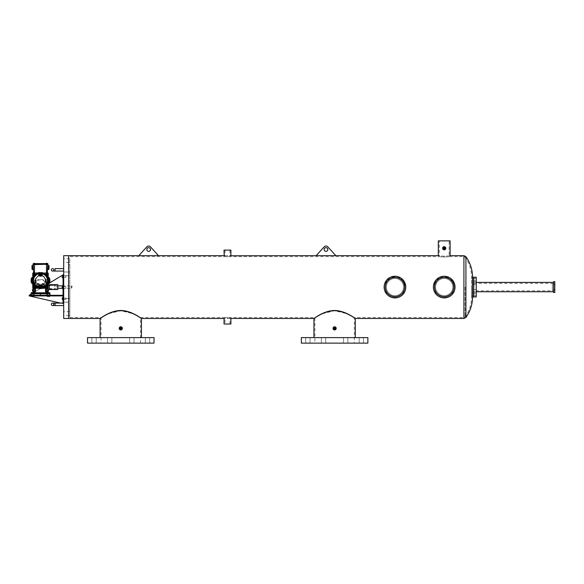 <?xml version="1.0" encoding="UTF-8"?>
<svg xmlns="http://www.w3.org/2000/svg" width="584" height="584" viewBox="0 0 584 584"><rect width="100%" height="100%" fill="white"/><g stroke="black" fill="none" stroke-linecap="round" stroke-linejoin="round"><path stroke-width="0.44" stroke-dasharray="2.92 2.19" d="M454.826 284.948L450.666 278.386L443.146 276.305L436.197 279.809L433.394 287.072A10.819 10.819 0 0 1 444.212 276.254A10.819 10.819 0 0 1 455.031 287.072A10.819 10.819 0 0 1 444.212 297.898A10.819 10.819 0 0 1 433.394 287.072A10.819 10.819 0 0 1 444.212 276.254A10.819 10.819 0 0 1 455.031 287.072A10.819 10.819 0 0 0 444.212 276.254A10.819 10.819 0 0 0 433.394 287.072C432.715 301.045 455.71 301.03 455.031 287.072A10.819 10.819 0 0 0 444.212 276.254A10.819 10.819 0 0 0 433.394 287.072A10.819 10.819 0 0 0 444.212 297.898A10.819 10.819 0 0 0 455.031 287.072A10.819 10.819 0 0 1 444.212 297.898A10.819 10.819 0 0 1 433.394 287.072A10.819 10.819 0 0 0 444.212 297.898A10.819 10.819 0 0 0 455.031 287.072M453.804 287.072A9.592 9.592 0 0 0 444.212 277.48A9.592 9.592 0 0 0 434.62 287.072A9.592 9.592 0 0 0 444.212 296.665A9.592 9.592 0 0 0 453.804 287.072A9.592 9.592 0 0 0 444.212 277.48A9.592 9.592 0 0 0 434.62 287.072A9.592 9.592 0 0 0 444.212 296.665A9.592 9.592 0 0 0 453.804 287.072A9.592 9.592 0 0 0 444.212 277.48A9.592 9.592 0 0 0 434.62 287.072A9.592 9.592 0 0 0 444.212 296.665A9.592 9.592 0 0 0 453.804 287.072M384.345 284.948L384.133 287.072A10.819 10.819 0 0 1 394.952 276.254A10.819 10.819 0 0 1 405.778 287.072A10.819 10.819 0 0 1 394.952 297.898A10.819 10.819 0 0 1 384.133 287.072A10.819 10.819 0 0 1 394.952 276.254A10.819 10.819 0 0 1 405.778 287.072A10.819 10.819 0 0 0 394.952 276.254A10.819 10.819 0 0 0 384.133 287.072C383.454 301.045 406.449 301.03 405.778 287.072L403.31 280.196L397.076 276.466L389.835 277.539L384.958 282.919M404.544 287.072A9.592 9.592 0 0 0 394.952 277.48A9.592 9.592 0 0 0 385.36 287.072A9.592 9.592 0 0 0 394.952 296.665A9.592 9.592 0 0 0 404.544 287.072A9.592 9.592 0 0 0 394.952 277.48A9.592 9.592 0 0 0 385.36 287.072A9.592 9.592 0 0 0 394.952 296.665A9.592 9.592 0 0 0 404.544 287.072A9.592 9.592 0 0 0 394.952 277.48A9.592 9.592 0 0 0 385.36 287.072A9.592 9.592 0 0 0 394.952 296.665A9.592 9.592 0 0 0 404.544 287.072M69.839 262.442L69.839 258.748L69.839 262.442L68.605 262.442L68.605 258.748L68.605 262.442L63.685 262.442L63.685 258.748L63.685 262.442M69.839 258.748L63.685 258.748M68.605 275.684L63.685 275.684L63.685 271.991L63.685 275.684L63.685 271.991L63.685 275.684L68.605 275.684L68.605 271.991L63.685 271.991L68.605 271.991L68.605 275.684L68.605 271.991L68.605 275.684L68.605 271.991L68.605 275.684L68.605 271.991L68.605 275.684L69.839 275.684L68.605 275.684M68.605 302.162L63.685 302.162L63.685 298.468L63.685 302.162L63.685 298.468L63.685 302.162L68.605 302.162L68.605 298.468L63.685 298.468L68.605 298.468L68.605 302.162L68.605 298.468L68.605 302.162L68.605 298.468L68.605 302.162L68.605 298.468L68.605 302.162L69.839 302.162L68.605 302.162M69.839 315.397L69.839 311.703L69.839 315.397L68.605 315.397L68.605 311.703L68.605 315.397L63.685 315.397L63.685 311.703L63.685 315.397M69.839 311.703L63.685 311.703M68.605 255.668L68.605 318.477L68.605 255.668M63.685 255.668L63.685 318.477M472.799 278.451L472.799 280.919L472.799 278.451L473.77 278.451L473.77 280.919L473.77 278.451L476.23 278.451L476.23 280.919L476.23 278.451M472.799 280.919L476.23 280.919M473.77 282.145L476.23 282.145L476.23 284.612L476.23 282.145L476.23 284.612L476.23 282.145L473.77 282.145L473.77 284.612L476.23 284.612L473.77 284.612L473.77 282.145L473.77 284.612L473.77 282.145L473.77 284.612L473.77 282.145L473.77 284.612L473.77 282.145L472.799 282.145L473.77 282.145M473.77 289.54L476.23 289.54L476.23 292L476.23 289.54L476.23 292L476.23 289.54L473.77 289.54L473.77 292L476.23 292L473.77 292L473.77 289.54L473.77 292L473.77 289.54L473.77 292L473.77 289.54L473.77 292L473.77 289.54L472.799 289.54L473.77 289.54M472.799 293.234L472.799 295.694L472.799 293.234L473.77 293.234L473.77 295.694L473.77 293.234L476.23 293.234L476.23 295.694L476.23 293.234M472.799 295.694L476.23 295.694M473.77 283.364L553.566 283.364L553.566 290.781L553.566 283.364L553.566 290.781L553.566 283.364L552.34 283.364L552.34 290.781L553.566 290.781L473.77 290.781L473.77 283.364L473.77 290.781L473.77 283.364L473.77 290.781L472.799 290.781L472.799 283.364L473.77 283.364M553.566 292.474L553.566 281.671M476.23 282.393L476.23 291.752L476.23 282.393M476.23 296.928L476.23 277.225M473.77 296.928L473.77 277.225L473.77 296.928M324.142 249.514A1.847 1.847 0 0 0 325.989 251.361A1.847 1.847 0 0 0 327.836 249.514A1.847 1.847 0 0 0 325.989 247.667A1.847 1.847 0 0 0 324.142 249.514M335.844 255.668L327.814 246.842A2.46 2.46 0 0 0 324.164 246.842L316.134 255.668L335.844 255.668L316.134 255.668M146.81 249.514A1.847 1.847 0 0 0 148.657 251.361A1.847 1.847 0 0 0 150.504 249.514A1.847 1.847 0 0 0 148.657 247.667A1.847 1.847 0 0 0 146.81 249.514M138.802 255.668L158.505 255.668L150.475 246.842A2.46 2.46 0 0 0 146.832 246.842L138.802 255.668L158.505 255.668M552.34 290.781L552.34 283.364M554.8 292.474L554.8 281.671M554.8 284.372L553.566 284.372L553.566 289.774L554.8 289.774M323.536 343.129L325.704 343.129L323.536 343.129M323.536 337.618L325.704 337.618L323.536 337.618M307.87 343.129L305.702 343.129L307.87 343.129M307.87 337.618L305.702 337.618L307.87 337.618M345.684 343.129L343.516 343.129L345.684 343.129M345.684 337.618L343.516 337.618L345.684 337.618M361.35 343.129L359.182 343.129L361.35 343.129M361.35 337.618L359.182 337.618L361.35 337.618M301.359 337.618L367.862 337.618M301.359 343.129L367.862 343.129M109.697 343.129L107.529 343.129L109.697 343.129M109.697 337.618L107.529 337.618L109.697 337.618M94.039 343.129L91.87 343.129L94.039 343.129M94.039 337.618L91.87 337.618L94.039 337.618M131.845 343.129L134.013 343.129L131.845 343.129M131.845 337.618L134.013 337.618L131.845 337.618M147.511 343.129L145.343 343.129L147.511 343.129M147.511 337.618L145.343 337.618L147.511 337.618M87.527 337.618L154.023 337.618M87.527 343.129L154.023 343.129M473.77 280.919L473.77 278.451L473.77 280.919M472.799 284.612L473.77 284.612L472.799 284.612L472.799 282.145L472.799 284.612M472.799 292L473.77 292L472.799 292L472.799 289.54L472.799 292M473.77 295.694L473.77 293.234L473.77 295.694M68.605 258.748L68.605 262.442L68.605 258.748M69.839 271.991L68.605 271.991L69.839 271.991L69.839 275.684L69.839 271.991M69.839 298.468L68.605 298.468L69.839 298.468L69.839 302.162L69.839 298.468M68.605 311.703L68.605 315.397L68.605 311.703M69.839 309.856L69.839 264.289L69.839 309.856L68.605 309.856L68.605 264.289L68.605 309.856M69.839 264.289L68.605 264.289M120.771 328.967L120.158 328.354A0.613 0.613 0 0 0 120.771 328.967A0.613 0.613 0 0 0 121.392 328.354L120.771 328.967L120.158 328.354L120.771 328.967L121.392 328.354A0.613 0.613 0 0 0 120.771 327.741A0.613 0.613 0 0 0 120.158 328.354L120.771 327.741L121.377 328.237M120.173 328.471L120.771 327.741L120.158 328.354M334.61 328.967L333.997 328.354A0.613 0.613 0 0 0 334.61 328.967A0.613 0.613 0 0 0 335.223 328.354L334.61 328.967L333.997 328.354L334.61 328.967L335.223 328.354A0.613 0.613 0 0 0 334.61 327.741A0.613 0.613 0 0 0 333.997 328.354L334.61 328.967L333.997 328.354L334.61 327.741L333.997 328.354L334.61 327.741L335.223 328.354M334.004 328.471L334.61 327.741M404.807 287.072A9.855 9.855 0 0 1 394.952 296.928A9.855 9.855 0 0 1 385.104 287.072A9.855 9.855 0 0 0 394.952 296.928A9.855 9.855 0 0 0 404.807 287.072C405.413 274.356 384.484 274.37 385.104 287.072A9.855 9.855 0 0 0 394.952 296.928A9.855 9.855 0 0 0 404.807 287.072A9.855 9.855 0 0 0 394.952 277.225A9.855 9.855 0 0 0 385.104 287.072C384.491 299.789 405.42 299.774 404.807 287.072A9.855 9.855 0 0 0 394.952 277.225A9.855 9.855 0 0 0 385.104 287.072A9.855 9.855 0 0 1 394.952 277.225A9.855 9.855 0 0 1 404.807 287.072M386.331 287.072A8.621 8.621 0 0 0 394.952 295.694A8.621 8.621 0 0 0 403.573 287.072A8.621 8.621 0 0 0 394.952 278.451A8.621 8.621 0 0 0 386.331 287.072A8.621 8.621 0 0 0 394.952 295.694A8.621 8.621 0 0 0 403.573 287.072A8.621 8.621 0 0 0 394.952 278.451A8.621 8.621 0 0 0 386.331 287.072M454.067 287.072A9.855 9.855 0 0 1 444.212 296.928A9.855 9.855 0 0 1 434.357 287.072A9.855 9.855 0 0 0 444.212 296.928A9.855 9.855 0 0 0 454.067 287.072C454.673 274.356 433.744 274.37 434.357 287.072A9.855 9.855 0 0 0 444.212 296.928A9.855 9.855 0 0 0 454.067 287.072A9.855 9.855 0 0 0 444.212 277.225A9.855 9.855 0 0 0 434.357 287.072C433.744 299.789 454.68 299.774 454.067 287.072A9.855 9.855 0 0 0 444.212 277.225A9.855 9.855 0 0 0 434.357 287.072A9.855 9.855 0 0 1 444.212 277.225A9.855 9.855 0 0 1 454.067 287.072M435.591 287.072A8.621 8.621 0 0 0 444.212 295.694A8.621 8.621 0 0 0 452.834 287.072A8.621 8.621 0 0 0 444.212 278.451A8.621 8.621 0 0 0 435.591 287.072A8.621 8.621 0 0 0 444.212 295.694A8.621 8.621 0 0 0 452.834 287.072A8.621 8.621 0 0 0 444.212 278.451A8.621 8.621 0 0 0 435.591 287.072M230.899 324.018L224.037 324.018M227.468 317.404C224.292 317.513 224.292 317.513 227.468 317.404C224.292 317.513 224.292 317.513 227.468 317.404C230.643 317.513 230.643 317.513 227.468 317.404C230.643 317.513 230.643 317.513 227.468 317.404M444.212 247.645L443.599 248.258L444.212 247.645L444.826 248.258L444.212 247.645L444.826 248.258L444.212 248.872L443.599 248.258L444.212 247.645L443.599 248.258L444.212 248.872L443.599 248.258A0.613 0.613 0 0 0 444.212 248.872A0.613 0.613 0 0 0 444.826 248.258L444.818 248.375M450.111 240.871L438.314 240.871M444.212 257.04C437.861 256.602 437.861 256.602 444.212 257.04C437.861 256.602 437.861 256.602 444.212 257.04C450.571 256.602 450.571 256.602 444.212 257.04C450.571 256.602 450.571 256.602 444.212 257.04M227.468 256.741C224.292 256.632 224.292 256.632 227.468 256.741C224.292 256.632 224.292 256.632 227.468 256.741C230.651 256.632 230.651 256.632 227.468 256.741C230.651 256.632 230.651 256.632 227.468 256.741M230.899 250.127L224.037 250.127M471.551 287.072L471.551 295.957L471.551 287.072M472.799 287.072L472.799 295.957L472.799 287.072M334.61 310.265C323.748 310.462 314.966 317.813 314.907 317.506C314.958 317.827 323.719 310.462 334.61 310.265C323.748 310.462 314.966 317.813 314.907 317.506C314.958 317.827 323.719 310.462 334.61 310.265C345.451 310.454 354.269 317.813 354.313 317.506C354.284 317.827 345.443 310.447 334.61 310.265C345.451 310.454 354.269 317.813 354.313 317.506C354.284 317.827 345.443 310.447 334.61 310.265M120.771 310.265C109.909 310.462 101.127 317.813 101.068 317.506C101.127 317.827 109.887 310.462 120.771 310.265C109.909 310.462 101.127 317.813 101.068 317.506C101.127 317.827 109.887 310.462 120.771 310.265C131.612 310.454 140.43 317.813 140.474 317.506C140.452 317.827 131.604 310.447 120.771 310.265C131.612 310.454 140.43 317.813 140.474 317.506C140.452 317.827 131.604 310.447 120.771 310.265M120.771 326.77L122.363 328.354A1.584 1.584 0 0 0 120.771 326.77A1.584 1.584 0 0 0 119.187 328.354L120.771 326.77M122.326 328.661L120.771 329.938L122.363 328.354L122.093 327.471M119.895 327.033L119.187 328.354L121.085 329.909M334.61 326.77L336.194 328.354A1.584 1.584 0 0 0 334.61 326.77A1.584 1.584 0 0 0 333.026 328.354L334.61 326.77L335.618 327.128M405.778 287.072A10.819 10.819 0 0 0 394.952 276.254A10.819 10.819 0 0 0 384.133 287.072A10.819 10.819 0 0 0 394.952 297.898A10.819 10.819 0 0 0 405.778 287.072A10.819 10.819 0 0 1 394.952 297.898A10.819 10.819 0 0 1 384.133 287.072A10.819 10.819 0 0 0 394.952 297.898A10.819 10.819 0 0 0 405.778 287.072M449.14 255.836L444.212 256.23L439.285 255.836M225.008 255.763L229.935 255.763M229.935 318.389L225.008 318.389M445.796 248.258A1.584 1.584 0 0 0 444.212 246.674A1.584 1.584 0 0 0 442.628 248.258A1.584 1.584 0 0 0 444.212 249.843A1.584 1.584 0 0 0 445.796 248.258L444.212 249.843L445.796 248.258L444.212 246.674L442.657 247.944M472.536 277.225L472.536 296.928M69.839 287.072L69.839 317.506L69.839 287.072M140.474 317.849L133.086 313.725L120.771 310.71L108.412 313.747L101.039 317.871M354.313 317.849L346.918 313.725L334.61 310.71L322.251 313.747L314.871 317.871M333.727 329.675L334.61 329.938L333.026 328.354A1.584 1.584 0 0 0 334.61 329.938A1.584 1.584 0 0 0 336.194 328.354L334.917 329.909M120.771 329.938L119.187 328.354A1.584 1.584 0 0 0 120.771 329.938A1.584 1.584 0 0 0 122.363 328.354M444.826 248.258A0.613 0.613 0 0 0 444.212 247.645A0.613 0.613 0 0 0 443.599 248.258M442.628 248.258L444.212 249.843L443.606 249.718M121.392 328.354L120.771 327.741M472.799 283.364L472.799 290.781M63.685 271.064L63.685 268.603L63.685 271.064L63.685 268.603L63.685 271.064L55.064 271.064L55.064 268.603L55.064 271.064L52.596 271.064A1.234 1.234 0 0 0 53.83 269.83A1.234 1.234 0 0 0 52.596 268.603M55.064 303.081L55.064 305.549L55.064 304.315L55.064 305.549L63.685 305.549L63.685 303.081L63.685 305.549M29.2 295.3L29.2 295.913L63.065 303.665L29.2 295.913L63.065 295.913L63.065 295.3L63.065 295.913L63.065 295.3L29.2 295.3L29.2 295.913L29.2 295.3L63.065 274.852L63.065 303.665L63.065 303.081L63.065 303.665L29.2 295.913L63.065 295.913L63.065 303.665L60.51 303.081L63.685 303.081L63.685 304.315L63.685 303.081M52.596 303.081A1.234 1.234 0 0 1 53.83 304.315M57.984 289.292L57.984 284.861M57.743 284.612L57.743 289.54M72.029 287.16L72.029 286.087L72.029 287.16M71.781 286.97L71.781 288.306L71.781 286.97M57.984 286.97L57.984 288.306L57.984 286.97M49.37 284.612L49.37 289.54M49.37 287.211L49.37 285.525L49.37 287.211M56.758 287.211L56.758 285.525L56.758 287.211M48.501 295.3L31.04 295.3L49.961 295.3L47.53 295.3L49.961 295.3L47.742 295.3L48.501 295.3L48.501 293.358L49.961 293.358L47.523 293.358L49.961 293.358L48.501 293.358L48.501 295.3M48.501 295.913L49.268 295.913L48.501 295.913M32.492 295.3L31.04 295.3L33.471 295.3L31.04 295.3L33.259 295.3L32.492 295.3L32.492 293.358L31.04 293.358L34.39 293.358L33.478 293.358L33.471 295.3L34.39 295.3L33.471 295.3L33.471 293.752L31.04 293.752L31.04 295.3L31.04 293.358L33.259 293.358L31.04 293.358L32.492 293.358L32.492 295.3M32.492 295.913L33.259 295.913L32.492 295.913M63.065 295.913L58.137 295.913L63.065 295.913M58.137 295.913L58.137 295.3L58.137 295.913M66.014 297.774L65.839 299.483L65.839 297.636L63.065 297.636L63.065 299.483L63.065 297.636L63.065 299.483L63.065 297.636L63.685 297.636L63.685 299.483L63.685 297.636M66.014 299.344L63.685 299.483M63.065 286.554L63.685 286.554L63.685 288.401L63.685 286.554L63.685 288.401L63.685 286.554L63.065 286.554L63.065 288.401L63.685 288.401L63.065 288.401L63.065 286.554L63.065 288.401L63.065 286.554L63.065 288.401L63.065 286.554L63.065 288.401L63.065 286.554L65.839 286.554L66.014 288.262L65.839 286.554L63.065 286.554M66.014 275.611L65.839 277.32L65.839 275.473L63.065 275.473L63.065 277.32L63.065 275.473L63.065 277.32L63.065 275.473L63.685 275.473L63.685 277.32L63.685 275.473M66.014 277.174L63.685 277.32M63.065 282.554L63.065 292.401L63.065 282.554L63.685 282.554L63.685 292.401L63.685 282.554M63.065 292.401L63.685 292.401M63.685 274.852L63.685 303.665L63.065 303.665L63.685 303.665L63.685 274.852L62.057 275.458M49.224 283.211L48.574 283.598M48.253 283.795L31.04 294.19M34.631 274.969C36.244 273.319 38.201 272.48 40.5 272.436C42.8 272.48 44.756 273.319 46.37 274.969L47.005 275.728A8.074 8.074 0 0 0 33.996 275.728L34.631 274.969L33.646 275.626L33.259 264.581L34.492 264.581L32.967 264.581L32.967 264.194L48.034 264.194L48.034 264.581L33.259 264.581M33.259 264.194L33.259 263.61L47.005 263.61L46.019 263.61L47.005 263.61L46.508 263.61L46.508 264.194L47.742 264.194L46.508 264.194L46.508 264.581L47.742 264.581L46.508 264.581L46.37 274.969M47.742 264.194L47.742 263.61L46.508 263.61L46.508 263.223L46.019 263.61L46.019 263.223L47.005 263.61M34.982 263.61L34.492 263.223L34.492 274.838C36.142 273.151 38.142 272.29 40.5 272.246C42.858 272.29 44.858 273.151 46.508 274.838L47.355 275.626L47.275 276.444L46.727 276.488M33.646 275.626L33.726 276.444A7.899 7.899 0 0 1 47.275 276.444A7.899 7.899 0 0 0 33.726 276.444L34.273 276.488M33.332 266.567L33.346 267.071L33.332 266.567L31.974 266.618L31.989 267.114L33.346 267.071L33.361 267.516L33.346 267.071M33.376 267.961L33.398 268.465L33.376 267.961L32.018 268.005L32.04 268.509L33.398 268.465M33.419 269.158L33.405 268.735L33.419 269.18L32.062 269.202L33.419 269.18M33.303 265.873L33.317 266.297L33.295 265.618L31.945 265.924L33.303 265.873M47.005 275.728L47.742 264.581M31.945 265.924L31.959 266.348L33.317 266.297M31.989 267.114L32.003 267.56L33.361 267.516M32.003 267.56L32.018 268.005M32.04 268.509L33.405 268.735M32.047 268.779L32.062 269.202M34.492 263.223L33.996 263.61M47.669 266.567L47.574 269.406L47.669 266.567L49.027 266.618L49.012 267.114L47.654 267.071M49.063 265.669L47.698 265.851L49.056 265.924L49.041 266.348L47.684 266.297M49.012 267.114L48.998 267.56L47.64 267.516M48.998 267.56L48.983 268.005L47.625 267.961M48.983 268.005L48.961 268.509L47.603 268.465M48.961 268.509L47.596 268.735M48.954 268.779L48.939 269.202L47.581 269.158M48.939 269.202L47.581 269.18M46.508 263.223L46.019 263.61M47.961 288.182L47.961 289.014M54.94 287.072L54.94 285.131L54.94 287.072M33.047 283.598A8.074 8.074 0 0 1 32.427 280.51A8.074 8.074 0 0 0 40.5 288.576A8.074 8.074 0 0 0 47.954 277.415A8.074 8.074 0 0 1 48.574 280.51A8.074 8.074 0 0 0 40.5 272.436A8.074 8.074 0 0 0 32.427 280.51A8.074 8.074 0 0 1 33.047 277.415A8.074 8.074 0 0 0 40.5 288.576A8.074 8.074 0 0 0 48.574 280.51A8.074 8.074 0 0 1 47.954 283.598M33.668 276.217A8.074 8.074 0 0 1 47.333 276.217A8.074 8.074 0 0 0 33.668 276.217M47.771 283.598A7.899 7.899 0 0 0 47.771 277.415M33.23 277.415A7.899 7.899 0 0 0 33.23 283.598M33.244 283.598A7.884 7.884 0 0 1 33.105 283.255L33.105 277.758A7.884 7.884 0 0 1 33.244 277.415M32.981 280.51L33.113 278.721L32.981 280.51A7.504 7.504 0 0 1 47.8 278.787A7.504 7.504 0 0 1 38.778 287.81A7.504 7.504 0 0 1 40.5 273.005A7.504 7.504 0 0 1 48.005 280.51A7.504 7.504 0 0 1 40.5 288.014A7.504 7.504 0 0 1 32.996 280.51M48.019 282.291L48.085 278.663C48.53 279.4 48.574 280.561 48.209 282.16L49.224 282.357M47.757 283.598A7.884 7.884 0 0 0 47.888 283.255L47.888 277.758A7.884 7.884 0 0 0 47.757 277.415M32.981 282.291L32.916 278.663C32.47 279.4 32.427 280.561 32.792 282.16L32.916 278.663L31.77 278.663M32.792 282.16L31.77 282.357M48.209 282.16L47.961 278.604L49.224 278.663M49.866 280.32L49.282 280.32L49.866 280.7M40.902 274.349A0.402 0.402 0 0 0 40.5 273.947A0.402 0.402 0 0 0 40.099 274.349A0.402 0.402 0 0 0 40.5 274.757A0.402 0.402 0 0 0 40.902 274.349M40.902 286.664A0.402 0.402 0 0 0 40.5 286.262A0.402 0.402 0 0 0 40.099 286.664A0.402 0.402 0 0 0 40.5 287.072A0.402 0.402 0 0 0 40.902 286.664M47.895 290.306L48.538 290.306L48.538 291.073L48.538 289.54L47.961 289.54L48.538 289.54L48.538 290.306L48.538 289.54L47.961 289.54L47.961 292.62M47.961 291.073L48.538 291.073L47.961 291.073L47.961 290.306L47.961 291.073L48.538 291.073L48.538 290.306L47.961 290.306L48.538 290.306M47.618 273.005L48.027 272.983L47.837 273.392L46.34 272.962L45.72 274.035L46.34 275.115L47.589 275.115L48.209 274.035L48.027 288.036L47.618 287.846L48.049 286.35L46.968 285.729L45.895 286.35L45.895 287.598L46.968 288.219L34.076 288.189M47.399 274.48A0.613 0.613 0 0 1 46.348 274.035A0.613 0.613 0 0 1 46.968 273.421A0.613 0.613 0 0 1 47.581 274.035A0.613 0.613 0 0 1 46.968 274.655A0.613 0.613 0 0 1 46.749 273.465A0.613 0.613 0 0 1 47.428 273.626M47.589 286.97A0.613 0.613 0 0 1 46.968 287.591A0.613 0.613 0 0 1 46.355 286.97A0.613 0.613 0 0 1 46.968 286.357A0.613 0.613 0 0 1 47.589 286.97M45.99 284.32L45.997 291.423L45.99 284.32C44.997 280.203 44.902 278.678 45.698 279.743L45.895 281.196A0.584 0.431 180 0 0 46.479 281.619L46.26 280.137C45.618 278.955 45.727 281.269 46.581 287.072L46.793 291.423L45.508 291.423M46.45 288.262L45.895 281.196L45.669 288.262M46.567 291.423L45.983 291.423L46.793 291.423L46.793 292.781L46.793 291.423L46.793 292.781L47.377 293.358L46.611 293.358L46.611 294.497L46.611 293.358L47.523 293.358L34.785 293.358M46.793 291.423L46.216 292.781L47.377 293.358L46.611 293.358L46.611 295.3L47.53 295.3L46.611 295.3L46.611 293.358L49.961 293.358L49.961 295.3L49.961 293.358L49.961 295.3L49.961 293.752L46.224 293.679L40.5 293.716L40.5 295.3M33.04 280.064L33.04 287.072L33.04 280.064M33.105 279.838L32.456 279.838L32.456 280.612L33.04 280.612L33.04 281.378L33.04 280.612L32.456 280.612L32.456 281.378L33.04 281.378L32.456 281.378L32.456 279.838L33.427 279.656L33.427 287.072L33.427 279.656L35.288 279.656L34.741 280.137C35.383 278.955 35.274 281.269 34.419 287.072L34.208 292.781L34.208 291.423L35.493 291.423M47.669 272.757L32.974 272.983L32.806 274.013L33.412 272.962L34.66 272.962L35.281 274.035L34.66 275.115L33.412 275.115L32.792 274.035L32.806 287.62L33.383 288.204L32.952 286.35L34.033 285.729L35.106 286.35L35.106 287.598L34.054 288.204M45.698 279.743C44.844 277.269 43.114 275.955 40.5 275.794C38.449 275.889 36.996 276.867 36.135 278.736A4.708 4.708 0 0 0 35.792 280.51A4.708 4.708 0 0 1 40.5 275.794A4.708 4.708 0 0 1 45.209 280.51A4.708 4.708 0 0 1 40.5 285.218A4.708 4.708 0 0 1 35.792 280.51A4.708 4.708 0 0 0 40.5 285.218A4.708 4.708 0 0 0 44.866 278.736A5.008 5.008 0 0 1 45.508 281.196L45.508 283.868M33.602 274.48A0.613 0.613 0 0 0 34.653 274.035A0.613 0.613 0 0 0 34.033 273.421A0.613 0.613 0 0 0 33.419 274.035A0.613 0.613 0 0 0 34.033 274.655A0.613 0.613 0 0 0 34.252 273.465A0.613 0.613 0 0 0 33.573 273.626M34.646 286.97A0.613 0.613 0 0 0 34.033 286.357A0.613 0.613 0 0 0 33.412 286.97A0.613 0.613 0 0 0 34.033 287.591A0.613 0.613 0 0 0 34.646 286.97M34.551 288.262L35.106 281.196L35.332 288.262M34.522 281.619L34.741 280.137L35.295 279.758L35.106 281.196A0.584 0.431 0 0 1 34.522 281.619L34.522 285.116M34.434 291.423L35.018 291.423L35.011 284.32C36.004 280.203 36.099 278.678 35.303 279.743C36.208 277.225 37.945 275.904 40.5 275.794C42.552 275.889 44.004 276.867 44.866 278.736M47.808 286.211L46.968 285.729L45.895 286.35L45.895 287.598L46.968 288.219L48.049 287.598L47.808 274.736M33.04 287.072L33.04 288.182L33.04 287.072M33.105 290.306L32.456 290.306L32.456 291.073L32.456 289.54L33.04 289.54L32.456 289.54L32.456 290.306L32.456 289.54L33.04 289.54L33.04 292.62M45.997 284.569C46.319 277.524 34.675 277.531 35.004 284.569L35.018 291.423L34.208 291.423L34.208 292.781L33.624 293.358L34.39 293.358L34.39 295.3L34.39 293.358L31.04 293.358L31.04 295.3L31.04 293.358L31.04 295.3L31.04 293.752L40.5 293.716L40.5 293.336L34.785 293.321L33.923 293.752M32.492 293.358L31.04 293.358L31.04 295.3M35.011 284.32L35.004 291.423L35.58 292L35.58 284.744C35.069 278.21 45.924 278.21 45.421 284.744L45.421 292L45.997 291.423L45.997 284.401M35.303 279.743L34.741 280.137M39.267 275.94L41.734 275.94L39.267 275.94L39.267 275.159L40.5 275.159L39.267 275.159L39.267 275.94M35.106 290.284L35.106 291.423M40.5 293.336L46.216 293.321L46.216 292.781L34.208 292.781L33.624 293.358M32.456 290.306L33.04 290.306L32.456 290.306L32.456 291.073L33.04 291.073M40.5 275.794L40.5 275.159L41.734 275.159L40.5 275.159L40.5 275.794A5.395 5.395 0 0 0 35.106 281.196A5.395 5.395 0 0 1 40.5 275.794A5.395 5.395 0 0 1 45.895 281.196A5.395 5.395 0 0 0 40.5 275.794M47.669 288.262L46.997 288.204L47.618 287.846M38.252 288.262L42.749 288.262M32.748 277.415L32.748 283.598M47.457 272.757L33.544 272.757M33.558 273.202L47.457 272.816M32.806 283.598L33.2 277.072M42.953 288.197L37.062 287.81M34.66 272.962L35.281 274.035L34.66 275.115L33.412 275.115L32.792 274.035L33.412 272.962L34.66 272.962M33.332 288.262L34.003 288.204L32.952 287.598L32.952 286.35L34.033 285.729L35.106 286.35L35.106 287.598L33.981 288.189M34.003 288.204L33.383 287.846M34.208 291.423L35.58 292M35.018 288.262L35.405 285.072M32.748 273.334L33.164 273.392M47.961 280.064L47.961 287.072L47.961 280.064M49.961 295.3L49.961 293.358L49.961 293.752L47.53 293.752L47.53 295.3L47.53 293.752L49.961 293.752M46.26 280.137L45.713 279.656L47.574 279.656L47.574 288.262M48.538 279.838L47.895 279.838L48.538 279.838L48.538 280.612L47.961 280.612L48.538 280.612L48.538 281.378L47.961 281.378L48.538 281.378L48.538 279.838M41.734 275.94L41.734 275.159L41.734 275.94M48.253 277.415L48.253 283.598M48.253 273.334L48.195 274.013L47.837 273.392M47.8 277.072L48.187 283.598M46.34 272.962L45.72 274.035L46.34 275.115L47.589 275.115L48.209 274.035L47.589 272.962L46.34 272.962M46.224 293.679L47.07 293.358L47.078 293.752M45.983 288.262L45.596 285.072M31.719 280.7L31.134 280.32L31.719 280.7M31.719 280.32L31.134 280.32L31.719 280.32M31.134 278.853L31.134 282.16M40.011 285.817L39.522 286.664L40.011 287.511L40.989 287.511L41.479 286.664L40.989 285.817L40.011 285.817M39.456 284.97L38.748 283.736L37.325 283.736L36.617 284.97L37.325 286.204L38.748 286.204L39.456 284.97M43.676 286.204L42.252 286.204L41.683 285.218L42.252 283.736L43.676 283.736L44.384 284.97L43.676 286.204M40.011 273.502L39.522 274.349L40.011 275.195L40.989 275.195L41.479 274.349L40.989 273.502L40.011 273.502M49.224 283.408L49.224 277.612M31.77 283.408L31.77 277.612M38.544 273.414L39.362 273.188A7.41 7.41 0 0 1 41.639 273.188L42.457 273.414M47.8 283.948L47.8 282.233L48.187 282.233M42.223 288.197L42.223 287.81L43.939 287.81M47.443 273.202L42.223 273.202L42.223 272.816M32.806 282.233L33.2 282.233L33.2 283.948M62.028 277.035L62.035 275.597L62.035 276.882L62.802 277.188L62.802 276.699L62.035 276.699M62.802 277.188L62.035 277.188M62.802 276.086L62.035 276.086M62.802 275.597L62.035 275.597M62.802 275.904L62.035 275.904M62.035 288.27L62.802 288.27L62.028 288.116L62.802 287.963L62.035 287.963L62.035 287.167L62.802 287.167L62.035 287.167L62.035 286.678L62.802 286.678L62.802 288.27L62.802 286.678L62.802 288.27L62.802 286.678L62.035 286.678L62.035 288.27L62.028 286.832M63.065 289.014L63.065 285.817L63.065 289.014M62.802 287.781L62.035 287.781L62.802 287.781M62.802 286.985L62.035 286.985L62.802 286.985M62.035 287.963L62.035 286.678M62.802 297.767L62.802 299.358L62.802 297.767L62.035 297.767L62.035 299.358L62.028 297.92M63.065 300.096L63.065 296.898L63.065 300.096M62.802 299.358L62.028 299.205M62.802 298.869L62.035 298.869M62.802 299.052L62.035 299.052M62.802 298.256L62.035 298.256M62.802 298.074L62.035 298.074M32.492 293.299L33.076 293.299L32.492 293.299M32.587 296.694L33.113 296.694L33.113 295.913L33.113 296.694L33.726 296.694L33.726 295.913L33.726 296.694L33.113 296.694L33.113 295.913L31.879 295.913L33.726 295.913L31.879 295.913L33.726 295.913L33.113 295.913L33.113 296.694L31.266 296.694L33.726 296.694L31.266 296.694L31.266 295.913L31.879 295.913L31.879 296.694L31.879 295.913L31.266 295.913L31.266 296.387M33.113 293.299L31.266 293.299L33.726 293.299L33.726 292.62L31.266 292.62L33.726 292.62L33.113 292.62L33.113 293.299L33.113 292.62L31.879 292.62L31.879 293.299L33.113 293.299L33.113 292.62M31.266 292.62L31.266 293.299L31.879 293.299L31.879 292.62L31.266 292.62M31.879 296.526L31.879 295.913L31.266 295.913L31.879 295.913L31.879 296.694M31.879 292.62L31.879 293.299M48.501 293.299L49.085 293.299L48.501 293.299M49.735 295.913L49.122 295.913L49.122 296.694L47.275 296.694L49.735 296.694L47.275 296.694L49.735 296.694L49.122 296.694L49.122 295.913L47.888 295.913L47.888 296.694L47.888 295.913L47.275 295.913L47.275 296.694L47.275 295.913L49.735 295.913L49.735 296.694L49.735 295.913L49.122 295.913L49.122 296.694L49.122 295.913L47.888 295.913L47.888 296.694L47.888 295.913L47.275 295.913L49.735 295.913M49.122 293.299L49.735 293.299L49.122 293.299L49.735 293.299L49.735 292.62L47.275 292.62L47.888 292.62L47.888 293.299L49.122 293.299L47.275 293.299L49.122 293.299L49.122 292.62L47.275 292.62L47.275 293.299L47.888 293.299L47.888 292.62L49.735 292.62L49.122 292.62L49.122 293.299L49.122 292.62M47.888 292.62L47.888 293.299M465.127 287.072L465.127 316.886L465.127 287.072M463.915 255.668L463.915 318.477M465.915 317.455L465.915 256.697M55.064 271.064L55.064 268.603M32.814 280.51A7.68 7.68 0 0 1 40.5 272.823A7.68 7.68 0 0 1 48.18 280.51A7.68 7.68 0 0 1 40.5 288.189A7.68 7.68 0 0 1 32.814 280.51M49.669 282.357L49.669 278.663M47.574 292.62L47.574 293.299M47.574 293.358L47.903 279.838M35.208 280.51A5.292 5.292 0 0 0 40.5 285.802A5.292 5.292 0 0 0 45.793 280.51A5.292 5.292 0 0 0 40.5 275.217A5.292 5.292 0 0 0 35.208 280.51M35.792 280.51A4.708 4.708 0 0 1 40.5 275.794A4.708 4.708 0 0 1 45.209 280.51M46.275 287.817L34.726 287.817M33.193 286.211L33.193 274.736M34.799 273.195L46.202 273.195M34.39 293.752L33.471 293.752L34.39 293.752M31.04 293.752L33.471 293.752L34.39 293.358L33.478 293.358M46.216 292L45.421 292M34.777 293.679L34.785 292M36.135 278.736A5.008 5.008 0 0 0 35.493 281.196L35.493 283.868M33.427 293.358L33.427 288.262M33.427 292.62L33.427 293.299M33.544 272.816L38.778 272.816M32.806 278.787L32.806 277.415M38.778 288.197L38.048 288.197M35.493 281.196L35.106 281.196M46.611 293.752L47.53 293.752L46.611 293.752M46.479 285.116L46.479 281.619M48.187 277.415L48.187 278.787M45.508 281.196L45.895 281.196M47.523 293.358L47.53 293.752L46.611 293.358M31.332 282.357L31.332 278.663M49.224 277.758L47.888 277.758M49.224 277.911L47.939 277.911M49.224 283.255L47.888 283.255M49.224 283.101L47.939 283.101M49.224 282.992L47.735 282.992M49.224 278.028L47.735 278.028M31.77 278.028L33.266 278.028M31.77 282.992L33.266 282.992M31.77 283.101L33.062 283.101M31.77 283.255L33.105 283.255M31.77 277.758L33.105 277.758M31.77 277.911L33.062 277.911M62.999 278.057L62.999 274.736M63.065 289.138L63.065 285.817M62.999 300.096L62.999 296.898L62.999 300.096M321.368 337.618L321.368 343.129L321.368 337.618M305.702 337.618L305.702 343.129L305.702 337.618M343.516 337.618L343.516 343.129L343.516 337.618M359.182 337.618L359.182 343.129L359.182 337.618M107.529 337.618L107.529 343.129L107.529 337.618M91.87 337.618L91.87 343.129L91.87 337.618M129.685 337.618L129.685 343.129L129.685 337.618M145.343 337.618L145.343 343.129L145.343 337.618M472.799 295.957L471.551 295.957L471.565 296.928L471.565 287.072L471.565 296.928C471.514 304.257 469.368 310.907 465.127 316.886L463.915 317.506L354.313 317.506L354.313 343.129M140.474 343.129L140.474 317.506L225.008 317.506L225.008 324.018M229.935 250.127L229.935 256.639L439.285 256.639L439.285 240.871M225.008 250.127L225.008 256.639L69.839 256.639M229.935 324.018L229.935 317.506L314.907 317.506L314.907 343.129M69.839 317.506L101.068 317.506L101.068 343.129M472.799 278.188L471.551 278.188L471.565 277.225L471.565 287.072L471.565 277.225C471.514 269.896 469.368 263.238 465.127 257.259L463.915 256.639L449.14 256.639L449.14 240.871M134.013 337.618L134.013 343.129L134.013 337.618M149.679 337.618L149.679 343.129L149.679 337.618M111.865 337.618L111.865 343.129L111.865 337.618M96.207 337.618L96.207 343.129L96.207 337.618M347.852 337.618L347.852 343.129L347.852 337.618M363.511 337.618L363.511 343.129L363.511 337.618M325.704 337.618L325.704 343.129L325.704 337.618M310.038 337.618L310.038 343.129L310.038 337.618M55.064 305.549L52.596 305.549M50.881 285.525L50.881 284.62M54.575 285.525L54.575 284.62M62.028 288.233L70.014 288.306L70.007 285.846L62.773 285.846M72.029 286.087L71.277 285.846L71.285 288.299L72.029 288.058M56.758 288.627L49.37 288.627M56.758 285.525L55.217 285.525M54.604 285.525L51.523 285.525L51.553 284.62M50.91 285.525L49.37 285.525M55.246 285.525L55.246 284.62M47.742 295.913L47.742 295.3L47.742 295.913M31.733 295.913L31.733 295.3L31.733 295.913M49.268 295.913L49.268 295.3L49.268 295.913M33.259 295.913L33.259 295.3L33.259 295.913M49.37 285.131L54.94 285.131M46.611 294.497L47.961 294.11M33.259 293.358L33.259 295.3L33.259 293.358M34.39 294.497L33.04 294.11M35.011 284.131L35.018 291.423M35.295 279.758L35.208 280.123M47.742 293.358L47.742 295.3L47.742 293.358M45.99 284.131L45.983 291.423M45.705 279.758L45.793 280.123M49.37 289.014L54.94 289.014M62.028 286.722L62.999 285.817M66.014 288.262L63.065 288.401L66.014 288.262M62.028 297.811L63.065 296.898M62.028 299.315L63.065 300.22M31.916 293.358L31.916 295.913L31.916 293.358M49.085 293.358L49.085 295.913L49.085 293.358"/><path stroke-width="0.88" d="M455.031 287.072A10.819 10.819 0 0 0 444.212 276.254A10.819 10.819 0 0 0 433.394 287.072A10.819 10.819 0 0 0 444.212 297.898A10.819 10.819 0 0 0 455.031 287.072L454.826 284.948M453.804 287.072A9.592 9.592 0 0 0 444.212 277.48A9.592 9.592 0 0 0 434.62 287.072A9.592 9.592 0 0 0 444.212 296.665A9.592 9.592 0 0 0 453.804 287.072M405.778 287.072A10.819 10.819 0 0 0 394.952 276.254A10.819 10.819 0 0 0 384.133 287.072A10.819 10.819 0 0 0 394.952 297.898A10.819 10.819 0 0 0 405.778 287.072M404.544 287.072A9.592 9.592 0 0 0 394.952 277.48A9.592 9.592 0 0 0 385.36 287.072A9.592 9.592 0 0 0 394.952 296.665A9.592 9.592 0 0 0 404.544 287.072M100.098 337.618L100.098 318.477L68.605 318.477L68.605 255.668L63.685 255.668L63.685 318.477L68.605 318.477L68.605 255.668L158.505 255.668L150.475 246.842A2.46 2.46 0 0 0 146.832 246.842L138.802 255.668M553.566 284.372L553.566 292.474L554.8 292.474L554.8 289.774L553.566 289.774L553.566 281.671L554.8 281.671L554.8 284.372L553.566 284.372M553.566 282.393L476.23 282.393M553.566 291.752L476.23 291.752M472.536 277.225L476.23 277.225L476.23 296.928L473.77 296.928L473.77 277.225L473.77 296.928L472.536 296.928L472.536 277.225C472.478 269.684 470.273 262.844 465.915 256.697L465.915 317.455C470.273 311.308 472.478 304.461 472.536 296.928M324.142 249.514A1.847 1.847 0 0 0 325.989 251.361A1.847 1.847 0 0 0 327.836 249.514A1.847 1.847 0 0 0 325.989 247.667A1.847 1.847 0 0 0 324.142 249.514M335.844 255.668L327.814 246.842A2.46 2.46 0 0 0 324.164 246.842L316.134 255.668L438.314 255.668L438.314 240.871L450.111 240.871L450.111 255.668L449.644 255.756M146.81 249.514A1.847 1.847 0 0 0 148.657 251.361A1.847 1.847 0 0 0 150.504 249.514A1.847 1.847 0 0 0 148.657 247.667A1.847 1.847 0 0 0 146.81 249.514M554.8 284.372L554.8 289.774M367.862 337.618L301.359 337.618L301.359 343.129L367.862 343.129L367.862 337.618M154.023 337.618L87.527 337.618L87.527 343.129L154.023 343.129L154.023 337.618M121.377 328.23L121.392 328.347A0.613 0.613 0 0 0 120.771 327.741A0.613 0.613 0 0 0 120.158 328.354L120.771 327.741L120.158 328.354A0.613 0.613 0 0 0 120.771 328.967A0.613 0.613 0 0 0 121.392 328.354L120.771 328.967L120.158 328.354L120.771 328.967L121.392 328.354L120.771 328.967L120.173 328.471M334.486 328.96L335.223 328.354A0.613 0.613 0 0 0 334.61 327.741A0.613 0.613 0 0 0 333.997 328.354L334.61 327.741L333.997 328.354L334.61 327.741L333.997 328.354L334.61 328.967L333.997 328.354L334.61 328.967L335.223 328.354L334.61 328.967L334.004 328.471M333.997 328.354A0.613 0.613 0 0 0 334.61 328.967A0.613 0.613 0 0 0 335.223 328.354L334.61 327.741L333.997 328.354M444.818 248.375L444.212 248.872L443.599 248.258L444.088 248.864M443.606 248.375L444.212 247.645L443.599 248.258A0.613 0.613 0 0 0 444.212 248.872A0.613 0.613 0 0 0 444.826 248.258A0.613 0.613 0 0 0 444.212 247.645A0.613 0.613 0 0 0 443.599 248.258M120.158 328.354L120.771 327.741L120.173 328.237M122.363 328.354A1.584 1.584 0 0 0 120.771 326.77A1.584 1.584 0 0 0 119.187 328.354A1.584 1.584 0 0 0 120.771 329.938A1.584 1.584 0 0 0 122.363 328.354M122.093 327.471L121.384 326.887M121.085 326.799L119.895 327.033M334.61 329.938L336.194 328.354A1.584 1.584 0 0 0 334.61 326.77A1.584 1.584 0 0 0 333.026 328.354L333.727 329.675M333.486 327.23L333.026 328.354A1.584 1.584 0 0 0 334.61 329.938A1.584 1.584 0 0 0 336.194 328.354L336.165 328.047M334.61 326.77L334.15 326.836M384.958 282.919L384.345 284.948M444.212 256.23C451.819 255.624 451.819 255.624 444.212 256.23C436.606 255.624 436.606 255.624 444.212 256.23M439.285 255.836L438.752 255.748M229.935 255.763L316.134 255.668M227.468 255.858C231.899 255.653 231.899 255.653 227.468 255.858C223.044 255.653 223.044 255.653 227.468 255.858M230.899 255.668L230.899 250.127L224.037 250.127L224.198 255.69M224.285 255.697L224.752 255.741M227.468 318.287C231.899 318.492 231.899 318.492 227.468 318.287C223.044 318.492 223.044 318.492 227.468 318.287M313.937 337.618L313.937 318.477L230.738 318.462M230.651 318.448L230.191 318.404M225.008 318.389L224.037 318.477L224.037 324.018L230.899 324.018L230.899 318.477M444.212 246.674L445.336 247.134M445.439 247.251L445.767 248.565M445.796 248.258A1.584 1.584 0 0 0 444.212 246.674A1.584 1.584 0 0 0 442.628 248.258A1.584 1.584 0 0 0 444.212 249.843A1.584 1.584 0 0 0 445.796 248.258M442.818 247.506L443.329 246.937M120.771 310.71C132.167 310.936 141.379 318.806 141.445 318.477C141.394 318.827 132.196 310.943 120.771 310.71C109.383 310.936 100.171 318.806 100.098 318.477C100.149 318.835 109.347 310.936 120.771 310.71M224.037 318.477L141.445 318.477L140.474 317.849M334.61 310.71C345.998 310.936 355.218 318.806 355.284 318.477C355.225 318.827 346.035 310.943 334.61 310.71C323.215 310.936 314.01 318.806 313.937 318.477C313.98 318.835 323.178 310.936 334.61 310.71M450.111 255.668L463.915 255.668L463.915 318.477L355.284 318.477L354.313 317.849M314.871 317.871L314.046 318.404M101.039 317.871L100.207 318.404M444.212 249.843L442.657 248.565M121.392 328.354L120.771 327.741L121.392 328.354M444.329 247.653L444.826 248.258M52.596 268.603L52.596 268.603A1.234 1.234 0 0 0 51.37 269.83A1.234 1.234 0 0 0 52.596 271.064A1.234 1.234 0 0 0 53.83 269.83A1.234 1.234 0 0 0 52.596 268.603A1.234 1.234 0 0 0 51.37 269.83A1.234 1.234 0 0 0 52.596 271.064L55.064 271.064L55.064 268.603L63.685 268.603L55.064 268.603M53.83 304.315A1.234 1.234 0 0 1 52.596 305.549A1.234 1.234 0 0 1 51.37 304.315A1.234 1.234 0 0 1 52.596 303.081L52.596 303.081A1.234 1.234 0 0 1 53.83 304.315A1.234 1.234 0 0 1 52.596 305.549A1.234 1.234 0 0 1 51.37 304.315A1.234 1.234 0 0 1 52.596 303.081L60.51 303.081L29.2 295.913L63.065 295.913L63.065 303.081L63.065 274.852L63.685 274.852M57.743 284.612L57.743 289.54L57.743 284.612L55.166 284.612M57.743 289.54L49.37 289.54L49.37 284.612L50.954 284.612M29.2 295.913L63.065 295.913L63.065 295.3L29.2 295.3L29.2 295.913M62.057 275.458L49.224 283.211L49.224 277.612L47.757 277.415L47.559 278.203A7.424 7.424 0 0 1 47.559 282.809L47.757 283.598L49.224 283.196L49.034 283.598M31.04 294.19L29.2 295.3M47.005 263.61L47.005 263.223L46.508 263.61L33.259 263.61L33.259 264.194M46.581 276.29L47.333 276.312L46.508 276.196C42.501 272.232 38.5 272.232 34.492 276.196L34.492 264.581L32.967 264.581L32.967 264.194L46.508 264.194L46.508 263.61L47.742 263.61L47.742 264.194M34.492 276.196L33.668 276.312L33.259 264.581M33.996 263.61L34.492 263.223L34.492 264.581L48.034 264.194L48.034 264.581L46.508 264.581L46.508 276.196M34.419 276.29L33.872 276.502M33.427 269.406L32.069 269.458L31.959 266.348L33.317 266.297M31.974 266.618L33.332 266.567M31.959 266.348L31.945 265.924L33.303 265.873L31.938 265.669L33.295 265.618M32.062 269.224L33.419 269.18M32.062 269.202L33.419 269.158M32.047 268.779L33.405 268.735M32.04 268.509L33.398 268.465M32.018 268.005L33.376 267.961M32.003 267.56L33.361 267.516M31.989 267.114L33.346 267.071M34.492 263.223L34.982 263.61M47.129 276.502L47.742 264.581M47.574 269.406L48.932 269.458L48.983 268.005L49.027 266.618L47.669 266.567M49.027 266.618L47.684 266.297M49.041 266.348L49.056 265.924L47.698 265.873L49.063 265.669L47.705 265.618M48.939 269.224L47.581 269.18M48.939 269.202L47.581 269.158M48.954 268.779L47.596 268.735M48.961 268.509L47.603 268.465M48.983 268.005L47.625 267.961M48.998 267.56L47.64 267.516M49.012 267.114L47.654 267.071M46.508 263.223L46.019 263.61M32.806 277.415L32.806 273.4L33.544 272.816M33.558 273.202L33.332 272.757L32.748 273.334L32.748 277.415M38.048 288.197L33.39 288.197L32.806 287.62L37.062 287.81M48.019 272.991L47.611 273.202L47.611 272.816L48.253 273.334L48.253 277.415M47.8 277.072L47.8 273.4L48.187 273.4L48.187 277.415M48.019 288.029L47.611 288.197L48.187 287.62L47.749 287.751M33.047 277.415A8.074 8.074 0 0 1 33.668 276.217A8.074 8.074 0 0 0 33.047 277.415M47.333 276.217A8.074 8.074 0 0 1 47.954 277.415A8.074 8.074 0 0 0 47.333 276.217M47.771 277.415A7.899 7.899 0 0 0 47.275 276.444M33.726 276.444A7.899 7.899 0 0 0 33.23 277.415M33.069 280.51A7.424 7.424 0 0 0 33.441 282.809L33.244 283.598L31.77 283.408L31.77 277.612L33.244 277.415L33.441 278.203A7.424 7.424 0 0 0 33.069 280.51M33.23 283.598A7.899 7.899 0 0 0 47.771 283.598M41.581 286.664A1.08 1.08 0 0 0 40.5 285.583A1.08 1.08 0 0 0 39.42 286.664L39.033 286.664A1.467 1.467 0 0 1 40.5 285.196A1.467 1.467 0 0 1 41.968 286.664L41.581 286.664L41.639 287.832L42.471 287.576A7.344 7.344 0 0 0 42.471 273.436L42.457 273.414A0.387 0.387 -37.3 0 0 41.968 273.786L41.639 273.21L42.457 273.414M38.544 287.605A0.387 0.387 -37.3 0 0 39.033 287.233L38.522 287.576L39.362 287.832L39.033 287.233A0.387 0.387 142.8 0 1 38.522 287.576A7.344 7.344 0 0 1 38.522 273.436L38.544 273.414A0.387 0.387 -142.7 0 1 39.033 273.786L39.362 273.21L38.544 273.414M31.77 278.663L31.134 278.853L31.134 282.16L31.77 282.357M49.224 278.663L49.866 278.853L49.866 280.32M49.224 282.357L49.866 282.16L49.866 278.853M49.866 280.7L49.866 282.16M40.902 274.349A0.402 0.402 0 0 0 40.5 273.947A0.402 0.402 0 0 0 40.099 274.349A0.402 0.402 0 0 0 40.5 274.757A0.402 0.402 0 0 0 40.902 274.349M40.902 286.664A0.402 0.402 0 0 0 40.5 286.262A0.402 0.402 0 0 0 40.099 286.664A0.402 0.402 0 0 0 40.5 287.072A0.402 0.402 0 0 0 40.902 286.664M49.37 289.014L47.961 289.014L48.538 290.306L47.895 290.306L47.895 291.073L47.961 288.182M47.961 292.62L47.961 291.073M47.428 273.626A0.613 0.613 0 0 1 47.399 274.48M47.589 286.97A0.613 0.613 0 0 1 46.968 287.591A0.613 0.613 0 0 1 46.355 286.97A0.613 0.613 0 0 1 46.968 286.357A0.613 0.613 0 0 1 47.589 286.97M46.479 291.423L46.45 288.262M34.208 292.781A0.584 0.584 0 0 1 33.624 293.358A0.584 0.584 0 0 0 34.208 292.781A0.584 0.584 0 0 1 33.624 293.358L34.785 293.358L34.785 292.781L33.624 293.358L34.208 292.781L34.208 291.423L34.785 291.423L34.785 292.781L46.793 292.781A0.584 0.584 0 0 0 47.377 293.358L46.793 292.781L47.377 293.358A0.584 0.584 0 0 1 46.793 292.781L46.793 291.423L45.508 291.423L45.508 290.284L45.895 290.284L45.895 291.423L45.983 288.262M33.573 273.626A0.613 0.613 0 0 0 33.602 274.48M34.646 286.97A0.613 0.613 0 0 0 34.033 286.357A0.613 0.613 0 0 0 33.412 286.97A0.613 0.613 0 0 0 34.033 287.591A0.613 0.613 0 0 0 34.646 286.97M33.04 288.182L32.456 290.306L33.105 290.306L33.105 291.073L33.04 288.182M33.04 292.62L33.04 291.073M34.434 291.423L35.018 291.423M34.785 291.423L35.493 291.423L35.018 288.262M33.478 293.358L32.492 293.358M49.961 295.3L49.961 293.752L31.04 293.752L31.04 293.358L40.5 293.358L40.5 295.3M49.961 293.752L49.961 293.358L40.5 293.358M31.04 293.752L31.04 295.3M45.669 288.262L45.508 290.284M35.332 288.262L35.493 290.284M35.106 291.423L35.106 290.284M34.522 291.423L34.551 288.262M32.456 290.306L32.456 291.073L33.105 291.073M32.748 283.598L32.748 287.678L33.332 288.262L38.252 288.262M42.749 288.262L47.669 288.262L48.253 287.678L48.187 283.598M48.253 273.334L47.457 272.757M34.522 289.029L35.405 289.08M46.567 291.423L45.983 291.423M48.538 290.306L48.538 291.073L47.895 291.073M48.253 283.598L48.253 287.678M46.479 289.029L45.596 289.08M40.989 285.817L41.479 286.664L40.989 287.511L40.011 287.511L39.522 286.664L40.011 285.817L40.989 285.817M43.676 286.204L42.252 286.204L41.544 284.97L42.252 283.736L43.676 283.736L44.384 284.97L43.676 286.204M37.325 286.204L38.748 286.204L39.456 284.97L38.748 283.736L37.325 283.736L36.617 284.97L37.325 286.204M40.989 273.502L41.479 274.349L40.989 275.195L40.011 275.195L39.522 274.349L40.011 273.502L40.989 273.502M39.42 286.664L39.42 287.445A7.023 7.023 0 0 0 41.581 287.445L41.982 286.664A1.482 1.482 0 0 0 40.5 285.182A1.482 1.482 0 0 0 39.019 286.664L38.632 286.664A1.869 1.869 0 0 1 38.69 286.204L38.748 286.204M42.457 287.605A0.387 0.387 -142.7 0 1 41.968 287.233L42.369 286.664A1.869 1.869 0 0 0 42.311 286.204L42.252 286.204M39.019 273.808A0.387 0.387 -142.8 0 0 38.522 273.436L39.019 274.349A1.482 1.482 0 0 0 40.5 275.831A1.482 1.482 0 0 0 41.982 274.349A1.467 1.467 0 0 1 40.5 275.816A1.467 1.467 0 0 1 39.033 274.349L39.42 274.349A1.08 1.08 0 0 0 40.5 275.429A1.08 1.08 0 0 0 41.581 274.349L41.982 273.808A0.387 0.387 -37.2 0 1 42.471 273.436L41.982 273.808L42.369 274.349A1.869 1.869 0 0 1 40.5 276.217A1.869 1.869 0 0 1 38.632 274.349L39.019 273.808M42.369 274.349L42.369 273.808A6.957 6.957 0 0 1 42.369 287.204L41.968 287.233A0.387 0.387 37.2 0 0 42.471 287.576L42.369 286.664M47.954 283.598A8.074 8.074 0 0 1 33.047 283.598M33.332 288.262L33.39 287.81M32.748 273.334L33.2 273.4L33.2 277.072M62.028 275.641L63.065 274.852M31.266 296.387L32.587 296.694M33.726 293.299L31.266 293.299L31.266 292.62L33.726 292.62L33.726 293.299M33.113 292.62L33.113 293.299M31.879 292.62L31.879 293.299M49.735 293.299L47.275 293.299L47.275 292.62L49.735 292.62L49.735 293.299M49.122 292.62L49.122 293.299M47.888 292.62L47.888 293.299M63.685 305.549L55.064 305.549L55.064 303.081L52.596 303.081M32.981 272.991L33.2 273.4M41.639 287.832A7.41 7.41 0 0 1 39.362 287.832M31.332 278.663L31.332 282.357M47.574 288.262L47.574 292.62M47.8 287.62L47.8 283.948M43.939 287.81L47.611 287.81M33.2 283.948L33.2 287.62M46.216 291.423L46.216 293.358M33.427 288.262L33.427 292.62M32.748 287.678L32.806 283.598M42.953 288.197L47.669 288.262M46.793 292.781A0.584 0.584 0 0 0 47.377 293.358M49.669 278.663L49.669 282.357M39.033 286.664L39.033 287.233L39.033 286.664M38.632 274.349L38.632 273.808A6.957 6.957 0 0 0 38.632 287.204L38.632 286.664M39.318 285.218A1.869 1.869 0 0 1 41.683 285.218M49.034 277.415L49.224 277.816M47.384 277.626L49.034 277.626L49.224 278.203M47.559 278.203L49.034 278.203L49.224 282.809M47.559 282.809L49.034 282.809L49.034 283.393L47.384 283.393M39.42 274.349L39.42 273.567A7.023 7.023 0 0 1 41.581 273.567L41.581 274.349M31.967 277.415L31.77 283.196M33.609 283.393L31.967 283.598M33.441 282.809L31.77 282.809M33.441 278.203L31.77 278.203M33.609 277.626L31.77 277.816M62.999 274.736L63.065 278.057M57.984 285.846L62.999 285.817L63.065 289.138M224.037 255.668L158.505 255.668M463.915 255.668L465.915 256.697M141.445 318.477L141.445 337.618M355.284 318.477L355.284 337.618M463.915 318.477L465.915 317.455M63.685 271.064L55.064 271.064M55.064 305.549L52.596 305.549M63.685 303.081L55.064 303.081M54.648 284.612L51.472 284.612M62.043 288.306L57.984 288.306M48.253 285.131L49.37 285.131M62.028 277.144L62.999 278.057M62.028 288.233L62.999 289.138L62.028 288.233M62.028 286.722L63.065 285.817"/></g></svg>
